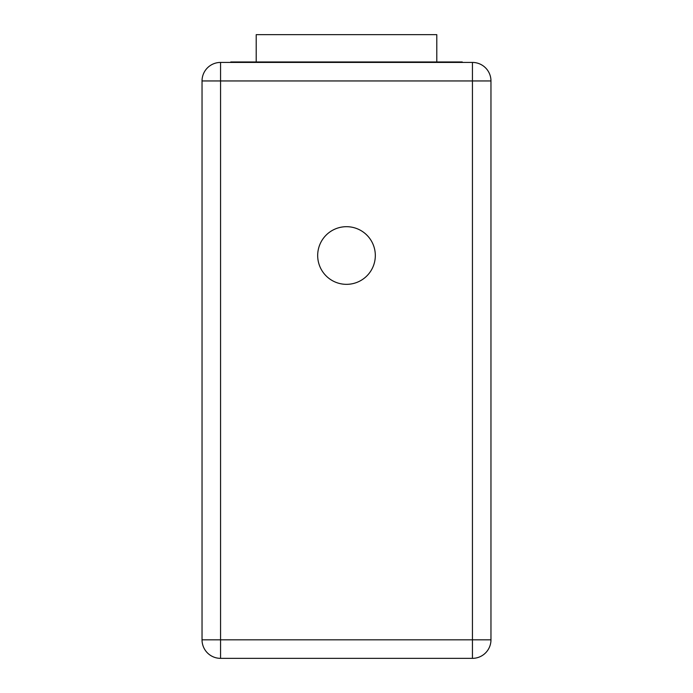 <?xml version="1.0" encoding="UTF-8"?>
<svg xmlns="http://www.w3.org/2000/svg" width="693" height="693" viewBox="0 0 693 693"><rect width="100%" height="100%" fill="white"/><g stroke="black" fill="none" stroke-linecap="round" stroke-linejoin="round"><path stroke-width="1.04" d="M256.211 61.972L256.211 34.65L436.789 34.65L436.789 61.972M346.5 284.338A28.82 28.82 0 0 0 375.32 255.518A28.82 28.82 0 0 0 346.5 226.689A28.82 28.82 0 0 0 317.68 255.518A28.82 28.82 0 0 0 346.5 284.338M220.556 62.431L472.444 62.431A18.52 18.52 0 0 1 490.965 80.951L490.965 639.83A18.52 18.52 0 0 1 472.444 658.35L220.556 658.35A18.52 18.52 0 0 1 202.035 639.83L202.035 80.951A18.52 18.52 0 0 1 220.556 62.431L220.556 639.83L472.444 639.83L472.444 80.951L202.035 80.951M230.743 62.431L230.743 61.972L462.257 61.972L462.257 62.431M346.5 61.972L346.5 62.431M472.444 658.35A18.52 18.52 0 0 0 490.965 639.83L472.444 639.83L472.444 658.35M472.444 62.431L472.444 80.951L490.965 80.951M220.556 658.35L220.556 639.83L202.035 639.83"/></g></svg>
